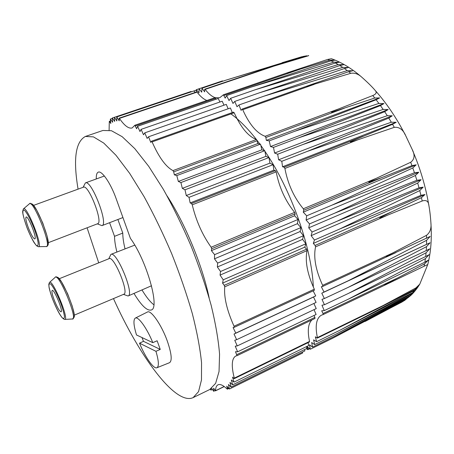 <?xml version="1.0" encoding="UTF-8"?>
<svg xmlns="http://www.w3.org/2000/svg" width="454" height="454" viewBox="0 0 454 454"><rect width="100%" height="100%" fill="white"/><g stroke="black" fill="none" stroke-linecap="round" stroke-linejoin="round"><path stroke-width="0.68" d="M135.252 318.123C133.181 319.832 133.601 325.45 136.518 334.973L152.799 342.645C146.909 328.072 138.164 316.058 135.252 318.123L147.368 312.057C150.853 309.452 161.698 325.053 167.424 341.402C171.595 353.734 172.293 360.834 169.518 362.701L156.885 367.763C153.639 369.272 145.098 356.986 139.514 343.173L155.943 351.311C158.804 360.992 159.121 366.474 156.885 367.763M152.799 342.645L157.129 340.767L160.256 349.415L143.475 341.329L139.514 343.173M155.943 351.311L160.256 349.415M143.475 341.329L142.006 337.56M303.607 57.232L299.759 57.408M282.15 62.675L301.91 56.722M303.181 56.449L306.847 55.774L303.181 56.449L225.564 80.279L305.44 56.092M308.073 55.626L308.703 55.57M350.743 73.31L348.695 71.687L313.056 83.928L306.842 86.442L350.743 73.31C354.455 72.691 357.979 73.843 361.316 76.777C351.379 68.265 341.419 62.249 331.448 58.731L327.726 59.423L288.892 72.254C284.244 73.82 289.845 72.379 291.984 71.664L329.655 60.217L327.726 59.423M348.695 71.687L352.679 70.796L347.27 70.608L344.387 68.526L348.161 67.555L342.73 67.396L339.87 65.558L343.684 64.701L338.23 64.57L335.41 62.987L339.257 62.238L333.786 62.147L331.011 60.813L334.904 60.166L329.655 60.217M361.316 76.777C367.377 82.14 371.968 86.646 375.089 90.306C377.081 92.321 376.309 94.069 372.762 95.55L333.242 111.043C330.149 112.2 331.085 112.575 333.94 111.548L374.743 98.019L372.762 95.55M430.937 223.453C431.93 238.793 430.869 252.498 427.753 264.557L424.081 266.248L424.564 263.859L428.241 260.204L424.87 262.157L425.421 258.615L429.109 254.671L425.687 256.51L426.073 252.782L429.728 248.849L426.244 250.58L426.465 246.681L430.086 242.765L426.539 244.383L426.584 240.319L430.176 236.438L387.262 256.448C383.602 257.656 390.554 254.07 392.347 253.15L426.499 235.337C430 232.613 431.482 228.549 430.931 223.141C430.477 216.354 429.796 210.452 428.877 205.441C428.451 201.19 426.221 199.709 422.186 200.997L421.46 197.666L424.989 194.533L420.926 195.339L419.751 190.589L423.173 187.139L419.031 187.837L417.691 183.058L421.096 179.699L416.868 180.295L415.37 175.505L418.77 172.248L414.457 172.741L412.794 167.969L416.193 164.819L411.948 165.625L382.115 177.452L368.779 182.23L371.349 180.618L410.683 162.265C414.621 159.337 415.109 155.03 412.147 149.355L405.7 135.672C403.095 129.606 399.293 126.831 394.293 127.347L392.557 124.317L396.206 122.279L391.331 122.234L388.794 118.068L392.25 115.798L387.307 115.702L384.686 111.695L388.159 109.562L383.148 109.425L380.452 105.583L383.953 103.591L378.874 103.421L376.116 99.767L379.64 97.911L374.743 98.019M427.753 264.557L419.78 284.147L415.915 287.91L383.074 305.559L317.369 337.6L317.278 338.139L315.354 336.806L316.574 341.686L339.348 330.54L412.669 292.626L414.19 290.566L418.151 286.763L414.911 289.499L415.915 287.91M417.498 287.683L415.07 290.901L412.669 292.626M414.491 291.593L412.073 294.249L410.121 295.588L415.172 290.793M409.145 296.581L411.233 295.094L407.408 298.187L409.145 296.581L335.024 336.074L407.408 298.187M406.375 299.044L404.537 300.423L406.375 299.044L332.612 338.258L404.537 300.423M404.242 300.684L404.996 300.168M402.267 301.882L356.259 325.824M403.617 301.047L365.147 321.455M411.755 293.755L337.271 333.497L410.121 295.588M414.19 290.566L339.348 330.54M424.081 266.248L388.255 283.512M424.564 263.859L387.949 283.058L384.351 285.197L389.197 283.058M414.911 289.499L377.507 308.754C375.248 309.861 378.125 308.215 379.13 307.687L383.074 305.559M425.421 258.615L348.087 299.288L424.87 262.157M426.073 252.782L348.405 293.42L425.687 256.51M426.465 246.681L348.462 287.234L426.244 250.58M426.584 240.319L348.263 280.754L426.539 244.383M422.186 200.997L382.552 217.222L379.748 217.994L382.535 216.354L392.449 211.468L315.093 245.432L315.564 246.863C313.339 257.384 315.7 270.209 322.641 285.333L322.686 286.446L321.324 286.735L324.025 292.041L348.263 280.754M421.46 197.666L392.449 211.468M419.751 190.589L339.49 229.117L420.926 195.339M417.691 183.058L337.209 221.172L419.031 187.837M415.37 175.505L334.683 213.176L416.868 180.295M412.794 167.969L331.931 205.163L414.457 172.741M394.293 127.347L357.639 139.877L284.896 168.445C287.853 184.035 293.993 197.479 303.306 208.766L303.766 210.219L303.255 212.154L416.193 164.819M392.557 124.317L352.82 140.609C351.572 141.149 348.859 142.533 351.617 141.807L357.639 139.877M388.794 118.068L307.227 151.42L391.331 122.234M384.686 111.695L303.107 144.451L387.307 115.702M380.452 105.583L298.891 137.755L383.148 109.425M376.116 99.767L294.589 131.342L378.874 103.421M344.387 68.526L263.797 96.237L347.27 70.608M339.87 65.558L259.501 92.781L342.73 67.396M335.41 62.987L255.279 89.739L338.23 64.57M331.011 60.813L251.141 87.117L333.786 62.147M308.215 55.848L265.987 68.503L306.569 55.967M222.5 80.88L199.113 88.763L198.954 92.854L196.372 89.676L196.366 92.048M219.605 81.845L196.372 89.676M196.372 90.085L193.807 90.987M195.124 92.468L194.76 92.054M306.297 348.695L307.778 349.654L307.279 346.697L310.286 349.239L309.543 344.79L312.551 347.117L311.654 342.509L314.65 344.597L313.589 339.847L316.574 341.686M332.612 338.258L310.286 349.239M335.024 336.074L312.551 347.117M337.271 333.497L314.65 344.597M317.369 337.6C314.962 325.683 316.313 318.197 321.432 315.15L323.095 314.599L323.027 313.521L321.687 310.791L324.264 310.615L321.965 305.236L324.44 304.736L321.994 299.362L324.36 298.539L321.784 293.193L324.025 292.041M348.087 299.288L324.264 310.615M348.405 293.42L324.44 304.736M348.462 287.234L324.36 298.539M430.086 242.765L321.784 293.193M424.989 194.533L313.317 243.401L314.469 240.03L311.132 235.66L312.102 232L308.726 227.851L309.503 223.918L306.092 220.003L306.677 215.815L303.255 212.154M315.093 245.432L313.317 243.401M339.49 229.117L314.469 240.03M423.173 187.139L311.132 235.66M337.209 221.172L312.102 232M421.096 179.699L308.726 227.851M334.683 213.176L309.503 223.918M418.77 172.248L306.092 220.003M331.931 205.163L306.677 215.815M362.956 136.325L284.13 167.22L284.896 168.445M396.206 122.279L282.541 166.771L281.792 161.301L278.614 159.78L277.683 154.218L274.591 153.038L273.49 147.397L270.493 146.557L269.222 140.871L266.333 140.371L265.868 137.494L265.13 136.279C256.822 133.283 249.359 124.436 242.731 109.732L242.078 109.091L241.114 110.396L238.935 104.982L237.016 106.724L234.746 101.424L232.987 103.455L230.638 98.291L229.037 100.589L226.62 95.573L225.184 98.132L223.425 94.778L219.73 97.752L215.275 97.701M284.13 167.22L282.541 166.771M307.227 151.42L281.792 161.301M392.25 115.798L278.614 159.78M303.107 144.451L277.683 154.218M388.159 109.562L274.591 153.038M298.891 137.755L273.49 147.397M383.953 103.591L270.493 146.557M294.589 131.342L269.222 140.871M379.64 97.911L266.333 140.371M263.797 96.237L238.935 104.982M259.501 92.781L234.746 101.424M255.279 89.739L230.638 98.291M251.141 87.117L226.62 95.573M215.105 97.644C211.87 96.52 208.551 93.774 205.134 89.404L204.788 89.2L204.635 89.586L204.629 91.856L202.024 88.218L201.712 92.168L199.113 88.763M225.564 80.279L202.024 88.218M313.487 291.508L313.47 290.708M313.328 287.07C311.79 248.026 291.156 189.517 264.892 151.244M264.461 150.609L260.817 145.405M259.802 144.003L257.129 140.439M256.425 139.526C247.674 128.34 239.207 119.822 231.029 113.977M109.102 130.128L109.3 121.343L110.827 123.477L110.316 119.101L112.671 122.268L112.286 118.012L188.427 92.361M112.286 118.012L114.686 121.417L114.436 117.297L191.111 91.458L191.372 91.81M114.436 117.297L116.871 120.94L116.757 116.967L193.966 90.936L195.067 92.485M206.911 100.465C203.721 99.312 200.43 96.537 197.042 92.139L196.696 91.935L119.107 118.171L119.408 118.403C124.424 125.673 128.658 128.862 132.12 127.971L134.866 125.253L136.614 128.777L137.562 126.303L140.002 131.564L141.103 129.362L143.509 134.776L144.769 132.857L147.119 138.402L148.537 136.79L150.824 142.448L151.494 141.2L152.096 141.898C158.894 157.311 165.858 166.879 172.985 170.602L173.7 171.89L174.353 174.841L176.782 175.59L178.348 181.452L180.902 182.553L182.326 188.353L184.988 189.812L186.265 195.526L189.034 197.331L190.152 202.932L191.509 203.523L192.252 204.828C196.111 220.854 202.41 234.985 211.15 247.231L211.66 248.741L211.411 250.648L214.583 254.654L214.47 258.831L217.653 263.099L217.358 266.997L220.536 271.503L220.059 275.101L223.22 279.823L222.562 283.114L224.225 285.328L224.741 286.82C223.828 297.211 226.926 310.349 234.043 326.239L234.179 327.362L233.067 327.516L235.785 333.117L234.026 334.053L236.636 339.683L234.746 340.273L237.249 345.914L235.24 346.164L237.624 351.793L235.501 351.714L237.005 355.675L235.671 356.055C231.693 358.592 231.234 365.947 234.281 378.125L233.992 378.534L232.539 377.115L233.986 382.126L231.347 379.975L232.647 384.833L229.974 382.433L231.131 387.126L228.436 384.493L229.44 389.016L226.728 386.161L227.414 388.635L227.165 389.055C223.186 385.242 220.133 383.823 218.005 384.805C216.479 385.594 215.639 387.568 215.497 390.735L213.607 388.187L213.658 391.269L211.7 388.295M216.076 99.21L214.986 97.729M137.562 126.303L218.226 98.473L219.923 102.008M141.103 129.362L222.199 101.219L223.998 105.18M144.769 132.857L226.268 104.386L228.146 108.778M148.537 136.79L230.422 107.978L232.266 112.564M234.207 327.345L314.355 290.299L314.304 289.187C307.347 273.983 304.918 261.129 307.029 250.619L306.552 249.184L304.782 247.135L305.888 243.77L302.574 239.366L303.493 235.711L300.134 231.529L300.866 227.602L297.478 223.652L298.023 219.464L294.623 215.769L295.106 213.84L294.646 212.381C285.379 201.003 279.227 187.496 276.185 171.867L275.425 170.636L273.853 170.171L273.07 164.689L269.931 163.145L268.967 157.566L265.913 156.358L264.784 150.705L261.827 149.843L260.528 144.134L257.685 143.612L257.197 140.729L256.465 139.509C248.264 136.444 240.841 127.529 234.196 112.762L233.447 112.189M313.158 290.855L315.723 295.906L313.521 297.035L316.103 302.415L236.636 339.683M313.89 303.454L316.228 308.612L237.249 345.914M314.032 309.651L316.103 314.491L237.624 351.793M313.986 315.502L314.906 317.391L236.852 354.585M237.033 355.652L314.98 318.47L314.906 317.391M311.938 319.922C308.107 323.657 307.301 330.824 309.532 341.425L234.281 378.125M234.253 378.653L309.446 341.964L309.532 341.425M308.056 342.645L308.782 345.505L233.986 382.126M306.507 346.618L306.91 348.394L232.647 384.833M304.594 349.535L304.867 350.891L231.131 387.126M302.489 352.06L302.653 352.996L229.44 389.016M116.757 116.967L119.226 120.843L119.107 118.171M257.685 143.612L174.353 174.841M260.528 144.134L176.782 175.59M261.827 149.843L178.348 181.452M264.784 150.705L180.902 182.553M265.913 156.358L182.326 188.353M268.967 157.566L184.988 189.812M269.931 163.145L186.265 195.526M273.07 164.689L189.034 197.331M273.853 170.171L190.152 202.932M294.623 215.769L211.411 250.648M298.023 219.464L214.583 254.654M297.478 223.652L214.47 258.831M300.866 227.602L217.653 263.099M300.134 231.529L217.358 266.997M303.493 235.711L220.536 271.503M302.574 239.366L220.059 275.101M305.888 243.77L223.22 279.823M304.782 247.135L222.562 283.114M315.723 295.906L235.785 333.117M313.521 297.035L234.026 334.053M215.06 390.582L213.658 391.269M210.985 388.811L210.951 390.128L210.361 389.197M212.432 389.407L210.951 390.128M112.325 118.426L110.316 119.101M209.152 297.915C202.529 265.721 185.056 223.362 167.055 195.861M87.089 227.789L98.728 262.832M113.483 298.596C139.304 356.152 175.448 405.814 193.126 397.619L198.551 391.643L201.48 379.964L201.542 362.672C200.106 348.507 197.036 332.163 192.337 313.64C186.736 294.226 179.852 274.233 171.686 253.661C162.969 233.311 153.758 214.282 144.043 196.565L129.657 173.349L116.003 155.302L103.762 143.084L93.45 136.87L85.392 136.455C75.506 141.739 73.066 159.303 78.071 189.153M193.126 397.619L209.754 389.515L215.639 383.341L219.044 371.525L219.566 354.16C218.419 339.989 215.616 323.685 211.15 305.247C205.753 285.946 199.022 266.101 190.952 245.71C182.298 225.564 173.082 206.746 163.304 189.256L148.73 166.363L134.781 148.634L122.171 136.688L111.423 130.707L102.899 130.48L85.392 136.455M96.293 178.95C96.14 175.028 96.804 172.764 98.285 172.145C101.861 170.352 110.748 183.354 116.162 198.704L130.412 238.373C146.625 260.295 160.251 308.555 151.193 310.008C147.034 311.018 141.308 305.508 134.009 293.477M116.894 251.987C115.344 245.779 114.556 240.558 114.522 236.324L109.584 222.698M125.009 248.735C123.499 242.538 122.762 237.317 122.784 233.078L114.522 236.324M153.844 304.753C150.229 301.972 146.302 297.075 142.057 290.066M122.784 233.078L117.892 219.492M151.511 285.753L128.085 295.991C134.759 294.612 116.627 250.659 110.924 254.382L108.767 258.791M110.924 254.382L134.753 245.126M54.179 299.941C57.17 307.369 59.463 311.336 61.046 311.83C63.469 311.495 54.168 288.943 52.216 290.412C51.489 291.218 52.142 294.391 54.179 299.941M74.229 315.172L123.823 294.226C129.441 293.063 113.948 255.506 109.142 258.638L59.202 278.75M123.454 294.385L128.085 295.991M28.313 227.692C31.156 234.797 33.324 238.549 34.816 238.94C37.341 238.679 28.21 215.582 26.139 217.012C25.339 217.948 26.065 221.507 28.313 227.692M48.22 242.72L97.672 223.72C103.489 222.744 88.53 184.171 83.474 187.179L33.5 205.407M97.287 223.867L101.968 225.638C108.869 224.492 91.385 179.341 85.386 182.911L83.082 187.326M411.948 165.625L410.683 162.265M426.567 238.293L426.499 235.337M377.007 315.15L370.192 318.498M309.305 348.411L307.852 349.12M386.939 284.13L323.129 314.577M396.671 278.427L323.027 313.521M393.783 253.576L322.72 286.429M392.347 253.15L322.641 285.333M386.899 215.485L315.564 246.863M382.115 177.452L303.766 210.219M375.64 178.575L303.306 208.766M344.393 108.188L265.868 137.494M337.572 109.3L265.13 136.279M314.145 84.387L242.731 109.732M299.912 69.28L224.043 95.419M273.058 66.426L205.134 89.404M197.042 92.139L119.408 118.403M215.69 98.297L135.434 125.945M234.196 112.762L152.096 141.898M256.465 139.509L172.985 170.602M257.197 140.729L173.7 171.89M275.425 170.636L191.509 203.523M276.185 171.867L192.252 204.828M294.646 212.381L211.15 247.231M295.106 213.84L211.66 248.741M306.552 249.184L224.225 285.328M307.029 250.619L224.741 286.82M314.304 289.187L234.043 326.239M228.555 388.079L227.414 388.635M224.168 386.49L215.497 390.735M110.566 121.258L109.596 121.587M52.624 299.18C56.024 307.681 59.202 313.856 62.164 317.709C63.679 319.054 64.434 318.577 64.434 316.279C63.918 312.948 62.692 308.578 60.757 303.164C57.187 294.254 53.924 287.961 50.962 284.283C49.514 283.148 48.833 283.812 48.93 286.275C49.52 289.669 50.752 293.971 52.624 299.18M64.582 319.4C70.103 321.063 52.125 277.479 49.384 282.553L48.799 284.386L49.072 287.371C49.14 288.228 50.621 293.886 52.607 299.141C57.658 311.75 61.648 318.504 64.582 319.4M64.843 319.389L72.282 319.014C78.809 320.904 58.407 271.458 55.11 277.4L49.577 282.377M73.31 317.681C78.985 318.43 60.28 273.087 56.784 277.621M26.951 227.494C30.412 236.171 33.534 242.141 36.309 245.41C37.682 246.335 38.295 245.404 38.136 242.635C37.466 238.855 36.127 234.151 34.112 228.521C30.475 219.43 27.274 213.352 24.51 210.298C23.205 209.6 22.677 210.718 22.927 213.652C23.659 217.472 24.998 222.085 26.951 227.494M38.284 246.687C44.015 248.599 26.343 203.863 23.353 208.959L22.7 211.263C22.439 213.125 23.852 218.527 26.934 227.477C29.641 234.536 33.551 241.965 34.288 242.862L36.53 245.727L38.284 246.687M38.556 246.681L46.121 246.545C52.891 248.73 32.881 197.961 29.289 203.92L23.563 208.778M47.227 245.228C53.01 246.017 34.844 199.896 31.025 204.175M375.163 90.408C386.399 102.984 396.421 117.796 405.235 134.844M412.482 150.223C420.296 168.491 425.727 186.77 428.786 205.055M419.78 284.153L417.765 287.303M309.673 348.723L307.778 349.654M377.507 308.754L317.278 338.139M387.517 283.858L323.095 314.599M395.86 252.623L322.686 286.446M313.056 83.928L242.078 109.091M288.892 72.254L223.425 94.778M265.936 68.52L204.788 89.2M215.071 97.655L134.866 125.253M233.543 112.115L151.494 141.2M314.355 290.299L234.179 327.362M314.98 318.47L237.005 355.675M228.89 388.431L227.403 389.163M224.265 386.558L215.434 390.877M110.526 120.929L109.3 121.343M72.538 319.014L74.138 317.238L74.252 315.689C74.343 314.747 73.662 311.506 72.203 305.968L67.64 293.795L61.557 281.985L58.583 278.092C56.761 276.753 55.666 276.458 55.297 277.218M46.393 246.545C47.347 246.142 47.914 245.54 48.09 244.746L48.226 243.401L47.074 236.023L42.795 223.09L36.87 210.452L33.238 205.112C31.071 203.301 29.822 202.842 29.493 203.738M104.386 176.016L85.386 182.911M122.926 217.551L101.968 225.638"/></g></svg>
